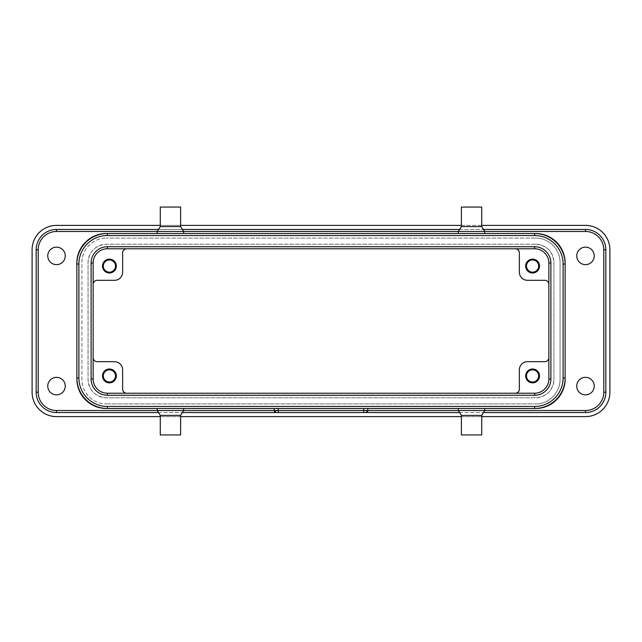 <?xml version="1.0" encoding="UTF-8"?>
<svg xmlns="http://www.w3.org/2000/svg" width="642" height="642" viewBox="0 0 642 642"><rect width="100%" height="100%" fill="white"/><g stroke="black" fill="none" stroke-linecap="round" stroke-linejoin="round"><path stroke-width="0.48" stroke-dasharray="3.21 2.41" d="M525.67 266.069A6.918 6.918 0 0 0 532.587 272.986A6.918 6.918 0 0 0 539.505 266.069A6.918 6.918 0 0 0 532.587 259.151A6.918 6.918 0 0 0 525.67 266.069M102.495 266.069A6.918 6.918 0 0 0 109.413 272.986A6.918 6.918 0 0 0 116.33 266.069A6.918 6.918 0 0 0 109.413 259.151A6.918 6.918 0 0 0 102.495 266.069M103.306 266.069A6.107 6.107 0 0 0 109.413 272.168A6.107 6.107 0 0 0 115.512 266.069A6.107 6.107 0 0 0 109.413 259.962A6.107 6.107 0 0 0 103.306 266.069M526.488 266.069A6.107 6.107 0 0 0 532.587 272.168A6.107 6.107 0 0 0 538.694 266.069A6.107 6.107 0 0 0 532.587 259.962A6.107 6.107 0 0 0 526.488 266.069M102.495 375.931A6.918 6.918 0 0 0 109.413 382.849A6.918 6.918 0 0 0 116.33 375.931A6.918 6.918 0 0 0 109.413 369.014A6.918 6.918 0 0 0 102.495 375.931M525.67 375.931A6.918 6.918 0 0 0 532.587 382.849A6.918 6.918 0 0 0 539.505 375.931A6.918 6.918 0 0 0 532.587 369.014A6.918 6.918 0 0 0 525.67 375.931M526.488 375.931A6.107 6.107 0 0 0 532.587 382.038A6.107 6.107 0 0 0 538.694 375.931A6.107 6.107 0 0 0 532.587 369.832A6.107 6.107 0 0 0 526.488 375.931M103.306 375.931A6.107 6.107 0 0 0 109.413 382.038A6.107 6.107 0 0 0 115.512 375.931A6.107 6.107 0 0 0 109.413 369.832A6.107 6.107 0 0 0 103.306 375.931M183.668 408.481L157.226 408.481L183.668 408.481M157.226 233.519L183.668 233.519L157.226 233.519M458.332 233.519L484.774 233.519L458.332 233.519M484.774 408.481L458.332 408.481L484.774 408.481M461.381 226.602L481.725 226.602M481.725 207.069L461.381 207.069M481.725 434.931L461.381 434.931M481.725 415.398L461.381 415.398M576.741 255.893A8.747 8.747 0 0 1 585.488 247.146A8.747 8.747 0 0 1 594.235 255.893A8.747 8.747 0 0 1 585.488 264.64A8.747 8.747 0 0 1 576.741 255.893M576.741 386.107A8.747 8.747 0 0 1 585.488 377.36A8.747 8.747 0 0 1 594.235 386.107A8.747 8.747 0 0 1 585.488 394.854A8.747 8.747 0 0 1 576.741 386.107M47.765 255.893A8.747 8.747 0 0 1 56.512 247.146A8.747 8.747 0 0 1 65.259 255.893A8.747 8.747 0 0 1 56.512 264.64A8.747 8.747 0 0 1 47.765 255.893M47.765 386.107A8.747 8.747 0 0 1 56.512 377.36A8.747 8.747 0 0 1 65.259 386.107A8.747 8.747 0 0 1 56.512 394.854A8.747 8.747 0 0 1 47.765 386.107M56.512 225.382L585.488 225.382A24.412 24.412 0 0 1 609.9 249.794L609.9 392.206A24.412 24.412 0 0 1 585.488 416.618L56.512 416.618A24.412 24.412 0 0 1 32.1 392.206L32.1 249.794A24.412 24.412 0 0 1 56.512 225.382M107.375 248.775L534.625 248.775A14.244 14.244 0 0 1 548.862 263.019L548.862 378.981A14.244 14.244 0 0 1 534.625 393.225L107.375 393.225A14.244 14.244 0 0 1 93.138 378.981L93.138 263.019A14.244 14.244 0 0 1 107.375 248.775A14.244 14.244 0 0 0 93.138 263.019A14.244 14.244 0 0 1 107.375 248.775L126.707 248.775L107.375 248.775M481.725 225.382L461.381 225.382M180.619 225.382L160.275 225.382M160.275 416.618L180.619 416.618M461.381 416.618L481.725 416.618M93.138 357.618L93.138 378.981A14.244 14.244 0 0 0 107.375 393.225A14.244 14.244 0 0 1 93.138 378.981L93.138 357.618A4.069 4.069 0 0 0 97.207 361.687L114.501 361.687A8.137 8.137 0 0 1 122.638 369.832L122.638 389.156A4.069 4.069 0 0 0 126.707 393.225M548.862 284.382L548.862 263.019A14.244 14.244 0 0 0 534.625 248.775A14.244 14.244 0 0 1 548.862 263.019L548.862 284.382A4.069 4.069 0 0 0 544.793 280.313L527.499 280.313A8.137 8.137 0 0 1 519.362 272.168L519.362 252.844A4.069 4.069 0 0 0 515.293 248.775M515.293 393.225L534.625 393.225A14.244 14.244 0 0 0 548.862 378.981A14.244 14.244 0 0 1 534.625 393.225L515.293 393.225A4.069 4.069 0 0 0 519.362 389.156L519.362 369.832A8.137 8.137 0 0 1 527.499 361.687L544.793 361.687A4.069 4.069 0 0 0 548.862 357.618M605.831 392.206L605.831 249.794A20.343 20.343 0 0 0 585.488 229.451L56.512 229.451A20.343 20.343 0 0 0 36.169 249.794L36.169 392.206M158.494 412.549L182.4 412.549L158.494 412.549M278.275 412.549L363.725 412.549M459.6 412.549L483.506 412.549L459.6 412.549M76.855 377.969L76.855 264.031A30.519 30.519 0 0 1 107.375 233.519L534.625 233.519A30.519 30.519 0 0 1 565.145 264.031L565.145 377.969A30.519 30.519 0 0 1 534.625 408.481L107.375 408.481A30.519 30.519 0 0 1 76.855 377.969M484.774 410.519L458.332 410.519L484.774 410.519M458.332 231.481L484.774 231.481L458.332 231.481M106.363 408.481A29.5 29.5 0 0 1 76.855 378.981M565.145 378.981A29.5 29.5 0 0 1 535.637 408.481M367.794 410.519L367.794 408.481M274.206 410.519L274.206 408.481M76.855 263.019A29.5 29.5 0 0 1 106.363 233.519M535.637 233.519A29.5 29.5 0 0 1 565.145 263.019M158.494 229.451L182.4 229.451M459.6 229.451L483.506 229.451M157.226 231.481L183.668 231.481L157.226 231.481M160.275 226.602L180.619 226.602M180.619 207.069L160.275 207.069M183.668 410.519L157.226 410.519L183.668 410.519M180.619 415.398L160.275 415.398M180.619 434.931L160.275 434.931M126.707 248.775A4.069 4.069 0 0 0 122.638 252.844L122.638 272.168A8.137 8.137 0 0 1 114.501 280.313L97.207 280.313A4.069 4.069 0 0 0 93.138 284.382M81.943 262.506A24.412 24.412 0 0 1 106.363 238.094C93.315 237.781 81.606 249.489 81.943 262.522L81.943 379.478C81.606 392.511 93.315 404.219 106.363 403.898A24.412 24.412 0 0 1 81.943 379.494L81.943 262.506M535.637 238.094A24.412 24.412 0 0 1 560.057 262.506L560.057 379.494A24.412 24.412 0 0 1 535.637 403.906C548.685 404.219 560.394 392.511 560.057 379.478L560.057 262.522C560.394 249.489 548.685 237.781 535.637 238.102L106.363 238.102L535.637 238.094M106.363 403.898L535.637 403.898L106.363 403.906M535.637 244.201L106.363 244.201A18.313 18.313 0 0 0 88.05 262.506L88.05 379.494A18.313 18.313 0 0 0 106.363 397.799L535.637 397.799A18.313 18.313 0 0 0 553.95 379.494L553.95 262.506A18.313 18.313 0 0 0 535.637 244.201C546.767 245.308 552.866 251.407 553.95 262.522L553.95 379.478C552.866 390.593 546.767 396.692 535.637 397.791L106.363 397.791C95.233 396.692 89.134 390.593 88.05 379.478L88.05 262.522C89.134 251.407 95.233 245.308 106.363 244.209L535.637 244.209"/><path stroke-width="0.96" d="M525.67 266.069A6.918 6.918 0 0 0 532.587 272.986A6.918 6.918 0 0 0 539.505 266.069A6.918 6.918 0 0 0 532.587 259.151A6.918 6.918 0 0 0 525.67 266.069M102.495 266.069A6.918 6.918 0 0 0 109.413 272.986A6.918 6.918 0 0 0 116.33 266.069A6.918 6.918 0 0 0 109.413 259.151A6.918 6.918 0 0 0 102.495 266.069M103.306 266.069A6.107 6.107 0 0 0 109.413 272.168A6.107 6.107 0 0 0 115.512 266.069A6.107 6.107 0 0 0 109.413 259.962A6.107 6.107 0 0 0 103.306 266.069M526.488 266.069A6.107 6.107 0 0 0 532.587 272.168A6.107 6.107 0 0 0 538.694 266.069A6.107 6.107 0 0 0 532.587 259.962A6.107 6.107 0 0 0 526.488 266.069M102.495 375.931A6.918 6.918 0 0 0 109.413 382.849A6.918 6.918 0 0 0 116.33 375.931A6.918 6.918 0 0 0 109.413 369.014A6.918 6.918 0 0 0 102.495 375.931M525.67 375.931A6.918 6.918 0 0 0 532.587 382.849A6.918 6.918 0 0 0 539.505 375.931A6.918 6.918 0 0 0 532.587 369.014A6.918 6.918 0 0 0 525.67 375.931M526.488 375.931A6.107 6.107 0 0 0 532.587 382.038A6.107 6.107 0 0 0 538.694 375.931A6.107 6.107 0 0 0 532.587 369.832A6.107 6.107 0 0 0 526.488 375.931M103.306 375.931A6.107 6.107 0 0 0 109.413 382.038A6.107 6.107 0 0 0 115.512 375.931A6.107 6.107 0 0 0 109.413 369.832A6.107 6.107 0 0 0 103.306 375.931M180.619 415.398L160.275 415.398L160.275 434.931L180.619 434.931L180.619 415.398L183.668 410.519L183.668 408.481M160.275 415.398L157.226 410.519L274.206 410.519L274.206 408.481M56.512 410.519L56.512 412.549L158.494 412.549L56.512 412.549A20.343 20.343 0 0 1 36.169 392.206L36.169 249.794L38.207 249.794L38.207 392.206A18.313 18.313 0 0 0 56.512 410.519L157.226 410.519L157.226 408.481M160.275 226.602L160.275 207.069L180.619 207.069L180.619 226.602L160.275 226.602L157.226 231.481L157.226 233.519M180.619 226.602L183.668 231.481L56.512 231.481A18.313 18.313 0 0 0 38.207 249.794M458.332 233.519L458.332 231.481L461.381 226.602L481.725 226.602L484.774 231.481L183.668 231.481L183.668 233.519M483.506 229.451L585.488 229.451L585.488 231.481L484.774 231.481L484.774 233.519M461.381 415.398L481.725 415.398L481.725 434.931L461.381 434.931L461.381 415.398L458.332 410.519L484.774 410.519L484.774 408.481M367.794 408.481L367.794 410.519L458.332 410.519L458.332 408.481M481.725 415.398L484.774 410.519L585.488 410.519A18.313 18.313 0 0 0 603.793 392.206L603.793 249.794A18.313 18.313 0 0 0 585.488 231.481M461.381 226.602L461.381 207.069L481.725 207.069L481.725 226.602M576.741 255.893A8.747 8.747 0 0 1 585.488 247.146A8.747 8.747 0 0 1 594.235 255.893A8.747 8.747 0 0 1 585.488 264.64A8.747 8.747 0 0 1 576.741 255.893M576.741 386.107A8.747 8.747 0 0 1 585.488 377.36A8.747 8.747 0 0 1 594.235 386.107A8.747 8.747 0 0 1 585.488 394.854A8.747 8.747 0 0 1 576.741 386.107M47.765 255.893A8.747 8.747 0 0 1 56.512 247.146A8.747 8.747 0 0 1 65.259 255.893A8.747 8.747 0 0 1 56.512 264.64A8.747 8.747 0 0 1 47.765 255.893M47.765 386.107A8.747 8.747 0 0 1 56.512 377.36A8.747 8.747 0 0 1 65.259 386.107A8.747 8.747 0 0 1 56.512 394.854A8.747 8.747 0 0 1 47.765 386.107M160.275 225.382L56.512 225.382A24.412 24.412 0 0 0 32.1 249.794L32.1 392.206A24.412 24.412 0 0 0 56.512 416.618L160.275 416.618M481.725 416.618L585.488 416.618A24.412 24.412 0 0 0 609.9 392.206L609.9 249.794A24.412 24.412 0 0 0 585.488 225.382L481.725 225.382M461.381 225.382L180.619 225.382M180.619 416.618L461.381 416.618M91.1 263.019L93.138 263.019L93.138 378.981A14.244 14.244 0 0 0 107.375 393.225L534.625 393.225A14.244 14.244 0 0 0 548.862 378.981L548.862 263.019A14.244 14.244 0 0 0 534.625 248.775L107.375 248.775A14.244 14.244 0 0 0 93.138 263.019A14.244 14.244 0 0 1 107.375 248.775L107.375 246.737L534.625 246.737A16.275 16.275 0 0 1 550.9 263.019L550.9 378.981A16.275 16.275 0 0 1 534.625 395.263L107.375 395.263A16.275 16.275 0 0 1 91.1 378.981L91.1 263.019A16.275 16.275 0 0 1 107.375 246.737M585.488 229.451A20.343 20.343 0 0 1 605.831 249.794L605.831 392.206A20.343 20.343 0 0 1 585.488 412.549L483.506 412.549L585.488 412.549L585.488 410.519M182.4 412.549L278.275 412.549L182.4 412.549M367.794 410.519A2.038 2.038 0 0 1 365.755 412.549L367.794 410.519L363.725 410.519L363.725 412.549L459.6 412.549L278.275 412.549L278.275 410.519L363.725 410.519L363.725 408.481M107.375 406.45L107.375 408.481A30.519 30.519 0 0 1 76.855 377.969L76.855 264.031A30.519 30.519 0 0 1 107.375 233.519L534.625 233.519A30.519 30.519 0 0 1 565.145 264.031L565.145 377.969A30.519 30.519 0 0 1 534.625 408.481L107.375 408.481A30.519 30.519 0 0 1 76.855 377.969L76.855 378.981L76.855 377.969L78.894 377.969A28.481 28.481 0 0 0 107.375 406.45L534.625 406.45A28.481 28.481 0 0 0 563.106 377.969L563.106 264.031A28.481 28.481 0 0 0 534.625 235.55L107.375 235.55A28.481 28.481 0 0 0 78.894 264.031L78.894 377.969M563.106 377.969L565.145 377.969A30.519 30.519 0 0 1 534.625 408.481L535.637 408.481L534.625 408.481L534.625 406.45M565.145 263.019L565.145 264.031L565.145 263.019A29.5 29.5 0 0 0 535.637 233.519M106.363 233.519L107.375 233.519L106.363 233.519A29.5 29.5 0 0 0 76.855 263.019M535.637 408.481A29.5 29.5 0 0 0 565.145 378.981M76.855 378.981A29.5 29.5 0 0 0 106.363 408.481M36.169 249.794A20.343 20.343 0 0 1 56.512 229.451L158.494 229.451M56.512 412.549A20.343 20.343 0 0 1 36.169 392.206L38.207 392.206M276.245 412.549A2.038 2.038 0 0 1 274.206 410.519L276.245 412.549A2.038 2.038 0 0 1 274.206 410.519L278.275 410.519L278.275 408.481M603.793 392.206L605.831 392.206A20.343 20.343 0 0 1 585.488 412.549M182.4 229.451L459.6 229.451M548.862 357.618A4.069 4.069 0 0 1 544.793 361.687L527.499 361.687A8.137 8.137 0 0 0 519.362 369.832L519.362 389.156A4.069 4.069 0 0 1 515.293 393.225M126.707 393.225A4.069 4.069 0 0 1 122.638 389.156L122.638 369.832A8.137 8.137 0 0 0 114.501 361.687L97.207 361.687A4.069 4.069 0 0 1 93.138 357.618M93.138 284.382A4.069 4.069 0 0 1 97.207 280.313L114.501 280.313A8.137 8.137 0 0 0 122.638 272.168L122.638 252.844A4.069 4.069 0 0 1 126.707 248.775M515.293 248.775A4.069 4.069 0 0 1 519.362 252.844L519.362 272.168A8.137 8.137 0 0 0 527.499 280.313L544.793 280.313A4.069 4.069 0 0 1 548.862 284.382M534.625 395.263L534.625 393.225A14.244 14.244 0 0 0 548.862 378.981L550.9 378.981M550.9 263.019L548.862 263.019A14.244 14.244 0 0 0 534.625 248.775L534.625 246.737M91.1 378.981L93.138 378.981A14.244 14.244 0 0 0 107.375 393.225L107.375 395.263M78.894 264.031L76.855 264.031A30.519 30.519 0 0 1 107.375 233.519L107.375 235.55M534.625 235.55L534.625 233.519A30.519 30.519 0 0 1 565.145 264.031L563.106 264.031M56.512 229.451L56.512 231.481M605.831 249.794L603.793 249.794"/></g></svg>
